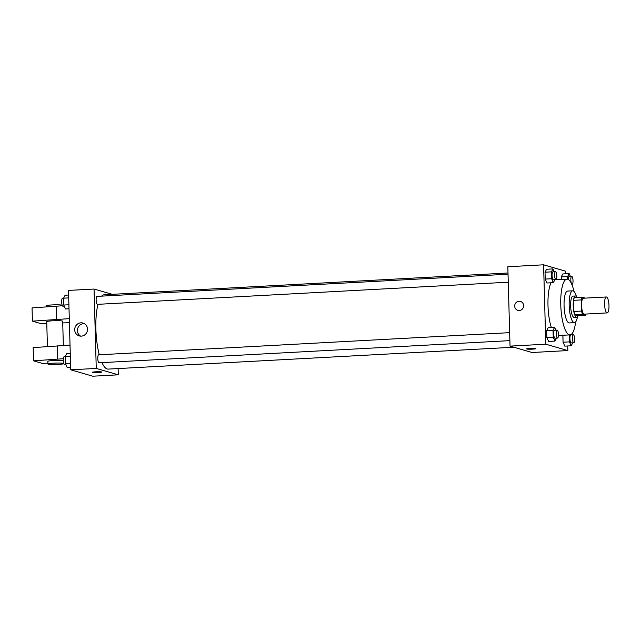 <?xml version="1.0" encoding="UTF-8"?>
<svg xmlns="http://www.w3.org/2000/svg" width="641" height="641" viewBox="0 0 641 641"><rect width="100%" height="100%" fill="white"/><g stroke="black" fill="none" stroke-linecap="round" stroke-linejoin="round"><path stroke-width="0.96" d="M607.003 312.88A7.972 2.171 -93.1 0 1 604.591 304.675A7.972 2.171 -93.1 0 1 606.354 296.975A7.972 2.171 -93.1 0 1 608.95 304.82A7.972 2.171 -93.1 0 1 607.211 312.904A7.972 2.171 -93.1 0 1 607.003 312.88M607.211 312.904L584.223 314.146A7.972 2.171 -93.1 0 1 584.015 314.114A7.972 2.171 -93.1 0 1 581.603 305.917A7.972 2.171 -93.1 0 1 583.366 298.217L606.354 296.975M581.251 299.916L581.563 311.053A10.296 2.804 -93.1 0 0 582.485 314.33L574.825 314.747A10.296 2.804 -93.1 0 1 573.903 311.47L573.591 300.333L581.251 299.916A10.296 2.804 -93.1 0 1 582.004 297.128L585.097 298.025A10.296 2.804 -93.1 0 1 585.137 298.121M582.485 314.33L585.578 315.228A10.296 2.804 -93.1 0 0 585.994 314.05M573.903 311.47L581.563 311.053M574.825 314.747L577.918 315.636L585.578 315.228M573.591 300.333A10.296 2.804 -93.1 0 1 574.344 297.544L582.004 297.128M577.124 297.392A10.633 2.901 86.9 0 0 575.554 295.974A10.633 2.901 86.9 0 0 573.198 305.741A10.633 2.901 86.9 0 0 576.7 317.207A10.633 2.901 86.9 0 0 578.102 315.628M576.7 317.207L574.144 317.351A10.633 2.901 -93.1 0 1 573.871 317.319A10.633 2.901 -93.1 0 1 570.642 305.877A10.633 2.901 -93.1 0 1 573.006 296.11L575.554 295.974M576.347 296.318A15.953 4.351 86.9 0 0 572.717 290.798A15.953 4.351 86.9 0 0 569.176 305.453A15.953 4.351 86.9 0 0 574.432 322.655A15.953 4.351 86.9 0 0 577.453 316.782M572.717 290.798L567.606 291.078A15.953 4.351 86.9 0 0 564.064 305.725A15.953 4.351 86.9 0 0 569.328 322.936L574.432 322.655M573.999 291.407A27.916 7.604 86.9 0 0 566.965 279.131A27.916 7.604 86.9 0 0 560.763 304.771A27.916 7.604 86.9 0 0 569.969 334.882A27.916 7.604 86.9 0 0 575.65 321.918M551.332 327.519A27.916 7.604 -93.1 0 1 547.991 305.461A27.916 7.604 -93.1 0 1 551.036 282.785M554.233 271.736L552.975 268.908L546.589 269.252L545.034 272.209L545.227 279.083L546.973 283.002L553.359 282.657L554.914 279.684M570.434 276.431L569.176 273.603L562.79 273.947L561.236 276.912L561.3 279.436L561.236 276.912L567.622 276.567L567.694 279.22M565.666 273.795L565.594 271.191L543.584 264.805L545.795 344.201L567.814 350.579L567.686 345.98M555.867 330.163L554.601 327.343L548.215 327.687L546.661 330.644L546.853 337.519L548.6 341.437L554.986 341.092L556.54 338.119M569.296 334.914L562.91 335.259L563.054 342.214L564.801 346.132L571.187 345.787L572.742 342.815M543.584 264.805L507.824 266.736L510.036 346.124L545.795 344.201M519.274 310.508A4.655 4.455 106.2 0 1 514.867 304.635A4.655 4.455 106.2 0 1 523.577 306.382A4.655 4.455 106.2 0 1 519.274 310.508M510.036 346.124L532.054 352.51L567.814 350.579M526.79 349.008A4.655 0.425 -1.6 0 1 526.614 348.896A4.655 0.425 -1.6 0 1 531.253 348.343A4.655 0.425 -1.6 0 1 535.916 348.64A4.655 0.425 -1.6 0 1 531.918 349.169A4.655 0.425 -1.6 0 1 526.79 349.008M517.856 310.348A4.655 4.455 106.2 0 1 514.867 304.635A4.655 4.455 106.2 0 1 520.444 301.414M513.826 347.222L108.161 369.096A37.218 10.144 -93.1 0 1 107.191 368.976A37.218 10.144 -93.1 0 1 101.959 362.622M99.283 354.777A37.218 10.144 -93.1 0 1 97.977 304.315M101.631 296.134A37.218 10.144 -93.1 0 1 104.154 294.764L508.001 272.994M508.257 282.2L97.456 304.347A3.99 1.09 -93.1 0 1 97.352 304.331A3.99 1.09 -93.1 0 1 96.142 300.236A3.99 1.09 -93.1 0 1 97.023 296.382L508.033 274.22M509.883 340.635L99.083 362.782A3.99 1.09 -93.1 0 1 98.978 362.766A3.99 1.09 -93.1 0 1 97.777 358.664A3.99 1.09 -93.1 0 1 98.658 354.818L509.667 332.655M112.263 294.323L94.043 289.043L96.254 368.431L118.273 374.817L118.096 368.559M81.287 336.132A6.666 6.386 106.2 0 1 74.965 327.719A6.666 6.386 106.2 0 1 87.456 330.219A6.666 6.386 106.2 0 1 81.287 336.132M96.254 368.431L70.718 369.809L68.499 290.421L94.043 289.043M84.275 323.649A6.666 6.386 -73.8 0 0 80.654 336.132M70.718 369.809L92.729 376.195L118.273 374.817M95.765 371.804A4.655 0.425 -1.6 0 1 101.695 372.044A4.655 0.425 -1.6 0 1 97.055 372.597A4.655 0.425 -1.6 0 1 92.4 372.309A4.655 0.425 -1.6 0 1 95.765 371.804M92.4 372.309A4.655 0.425 178.4 0 0 97.055 372.597A4.655 0.425 178.4 0 0 101.695 372.044M63.355 345.467L62.674 321.229A7.972 0.729 178.4 0 0 62.361 321.037A7.972 0.729 178.4 0 0 53.58 320.764A7.972 0.729 178.4 0 0 46.729 321.678L47.426 346.533M69.284 318.649L32.419 321.141L41.224 323.689L46.777 323.497M62.722 322.936L69.396 322.679M47.891 363.191L42.33 363.391L33.532 360.835L33.156 347.606L70.029 345.114M63.82 363.647A7.972 0.729 -1.6 0 1 55.511 364.529A7.972 0.729 -1.6 0 1 47.915 364.016L47.835 361.372A7.972 0.729 -1.6 0 1 53.612 360.506A7.972 0.729 -1.6 0 1 63.299 360.691M33.532 360.835L63.339 358.72M47.915 364.016A7.972 0.729 -1.6 0 1 53.684 363.159A7.972 0.729 -1.6 0 1 63.755 363.463M32.419 321.141L32.05 307.904L62.433 305.765M62.241 305.773L62.233 305.348A7.972 0.729 178.4 0 0 52.057 304.932A7.972 0.729 178.4 0 0 46.288 305.797L46.312 306.839M56.128 306.102L56.496 319.338M57.233 345.803L57.602 359.032M569.248 334.995L569.44 341.877L571.187 345.787M572.068 334.866L571.692 334.025M573.767 342.759L571.211 342.895A3.99 1.09 -93.1 0 1 571.107 342.887A3.99 1.09 -93.1 0 1 569.905 338.785A3.99 1.09 -93.1 0 1 570.786 334.931L573.334 334.794A3.99 1.09 -93.1 0 1 574.64 338.72A3.99 1.09 -93.1 0 1 573.767 342.759A3.99 1.09 -93.1 0 1 573.663 342.743A3.99 1.09 -93.1 0 1 572.461 338.648A3.99 1.09 -93.1 0 1 573.334 334.794M562.862 335.339L563.054 342.214L569.44 341.877M563.054 342.214L564.801 346.132M569.176 273.603L567.622 276.567M568.263 279.46A3.99 1.09 -93.1 0 1 569.152 276.495L571.708 276.359A3.99 1.09 -93.1 0 1 573.006 280.285A3.99 1.09 -93.1 0 1 572.133 284.324A3.99 1.09 -93.1 0 1 572.028 284.316A3.99 1.09 -93.1 0 1 570.827 280.213A3.99 1.09 -93.1 0 1 571.708 276.359M562.79 273.947L561.236 276.912M554.601 327.343L553.047 330.299L553.239 337.174L554.986 341.092M557.566 338.063L555.01 338.2A3.99 1.09 -93.1 0 1 554.906 338.184A3.99 1.09 -93.1 0 1 553.704 334.089A3.99 1.09 -93.1 0 1 554.585 330.235L557.133 330.099A3.99 1.09 -93.1 0 1 558.439 334.017A3.99 1.09 -93.1 0 1 557.566 338.063A3.99 1.09 -93.1 0 1 557.462 338.047A3.99 1.09 -93.1 0 1 556.26 333.945A3.99 1.09 -93.1 0 1 557.133 330.099M548.215 327.687L546.661 330.644L553.047 330.299M546.661 330.644L546.853 337.519L553.239 337.174M546.853 337.519L548.6 341.437M552.975 268.908L551.42 271.864L551.613 278.739L553.359 282.657M555.931 279.628L553.375 279.764A3.99 1.09 -93.1 0 1 553.279 279.756A3.99 1.09 -93.1 0 1 552.069 275.654A3.99 1.09 -93.1 0 1 552.951 271.8L555.507 271.664A3.99 1.09 -93.1 0 1 556.805 275.59A3.99 1.09 -93.1 0 1 555.931 279.628A3.99 1.09 -93.1 0 1 555.827 279.612A3.99 1.09 -93.1 0 1 554.625 275.518A3.99 1.09 -93.1 0 1 555.507 271.664M546.589 269.252L545.034 272.209L551.42 271.864M545.034 272.209L545.227 279.083L551.613 278.739M545.227 279.083L546.973 283.002M70.262 353.455L66.752 353.64L65.198 356.604L65.39 363.479L67.137 367.397L70.646 367.205M65.198 356.604L70.342 356.324M65.39 363.479L70.534 363.199M65.879 364.569L64.605 364.641A3.99 1.09 -93.1 0 1 64.501 364.625A3.99 1.09 -93.1 0 1 63.299 360.522A3.99 1.09 -93.1 0 1 64.172 356.676L65.198 356.62M68.627 295.02L65.118 295.213L63.563 298.169L63.755 305.044L65.502 308.962L69.012 308.77M64.244 306.134L62.97 306.206A3.99 1.09 -93.1 0 1 62.866 306.19A3.99 1.09 -93.1 0 1 61.664 302.095A3.99 1.09 -93.1 0 1 62.546 298.241L68.707 297.889M63.755 305.044L68.899 304.771M558.439 335.499L569.969 334.882M554.866 279.78L566.965 279.131"/></g></svg>
